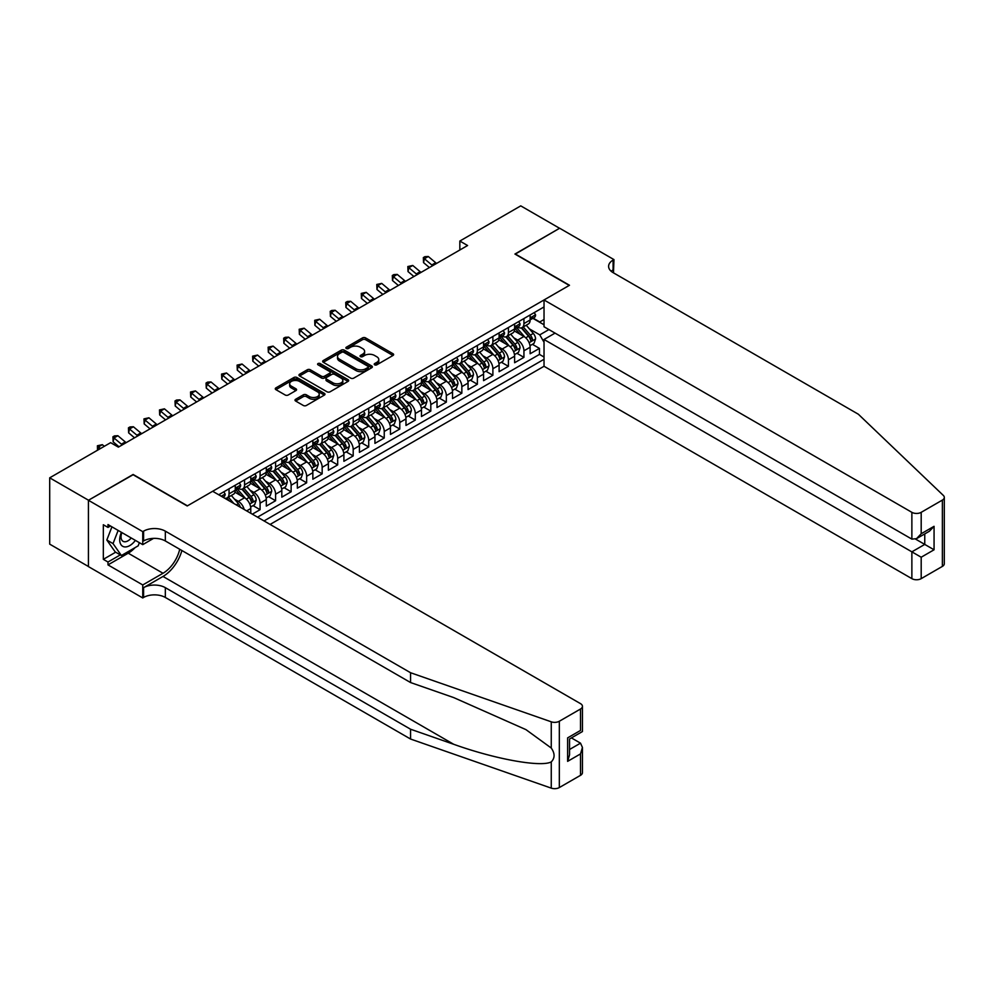 <?xml version="1.0" encoding="UTF-8"?>
<svg xmlns="http://www.w3.org/2000/svg" width="994" height="994" viewBox="0 0 994 994"><rect width="100%" height="100%" fill="white"/><g stroke="black" fill="none" stroke-linecap="round" stroke-linejoin="round"><path stroke-width="1.49" d="M374.663 364.823A1.503 0.87 0 0 0 376.801 364.823L392.99 355.467A2.15 1.242 0 0 0 393.624 354.597A2.15 1.242 0 0 0 392.99 353.715L365.568 337.885A2.15 1.242 0 0 0 362.524 337.885L346.334 347.229A1.503 0.87 0 0 0 345.887 347.838A1.503 0.87 0 0 0 346.334 348.459A1.503 0.87 0 0 0 348.472 348.459L350.559 347.254A6.896 3.976 0 0 1 360.313 347.254L362.599 348.571A6.896 3.976 0 0 1 364.612 351.379A6.896 3.976 0 0 1 362.599 354.199L360.499 355.405A1.503 0.87 0 0 0 360.064 356.026A1.503 0.87 0 0 0 360.499 356.635A1.503 0.87 0 0 0 362.636 356.635L364.723 355.43A6.896 3.976 0 0 1 374.477 355.43L376.763 356.747A6.896 3.976 0 0 1 378.789 359.567A6.896 3.976 0 0 1 376.763 362.375L374.663 363.58A1.503 0.87 0 0 0 374.229 364.202A1.503 0.87 0 0 0 374.663 364.823L374.663 363.58M295.64 399.277A2.15 1.242 0 0 0 295.007 400.16A2.15 1.242 0 0 0 295.64 401.029L303.332 405.477A2.15 1.242 0 0 0 306.376 405.477L324.355 395.103A2.15 1.242 0 0 0 324.988 394.22A2.15 1.242 0 0 0 324.355 393.338L296.933 377.509A2.15 1.242 0 0 0 293.889 377.509L275.91 387.884A2.15 1.242 0 0 0 275.276 388.766A2.15 1.242 0 0 0 275.91 389.648L285.203 395.003A2.15 1.242 0 0 0 288.248 395.003L295.939 390.567A2.15 1.242 0 0 0 296.572 389.685A2.15 1.242 0 0 0 295.939 388.803L291.341 386.144A5.765 3.33 0 0 1 289.652 383.796A5.765 3.33 0 0 1 293.205 380.714A5.765 3.33 0 0 1 299.492 381.447L317.533 391.86A5.765 3.33 0 0 1 319.223 394.22A5.765 3.33 0 0 1 315.67 397.289A5.765 3.33 0 0 1 309.382 396.569L306.376 394.829A2.15 1.242 0 0 0 303.332 394.829L295.64 399.277L295.64 401.029M133.121 474.734L88.503 500.231L49.7 477.828L49.7 544.14L88.429 566.505M133.121 474.473L187.444 505.834L569.251 285.402L514.929 254.042L559.56 228.272L520.757 205.87L459.837 241.045L459.837 250.003M49.7 477.828L110.62 442.665L118.373 447.138L467.59 245.518L459.837 241.045M350.708 378.118A2.15 1.242 0 0 0 353.765 378.118L371.731 367.743A2.15 1.242 0 0 0 372.365 366.861A2.15 1.242 0 0 0 371.731 365.978L344.309 350.149A2.15 1.242 0 0 0 341.265 350.149L323.286 360.524A2.15 1.242 0 0 0 322.665 361.406A2.15 1.242 0 0 0 323.286 362.288L350.708 378.118M318.639 365.146A1.503 0.87 0 0 1 320.167 365.357L348.012 381.435L330.07 391.798A2.15 1.242 0 0 1 327.026 391.798L299.604 375.968L307.295 371.557L307.295 369.768L299.604 374.204A2.15 1.242 0 0 0 298.97 375.086A2.15 1.242 0 0 0 299.604 375.968L299.604 374.204M307.295 371.557A2.15 1.242 0 0 1 310.339 371.557L310.339 369.768A2.15 1.242 0 0 0 307.295 369.768M310.339 369.768L321.46 376.192A2.15 1.242 0 0 0 324.504 376.192L329.61 373.235A2.15 1.242 0 0 0 330.244 372.365A2.15 1.242 0 0 0 329.61 371.483L318.03 364.798A1.503 0.87 0 0 1 317.595 364.177A1.503 0.87 0 0 1 318.527 363.382A1.503 0.87 0 0 1 320.167 363.568L348.049 379.658A2.15 1.242 0 0 1 348.683 380.54A2.15 1.242 0 0 1 348.049 381.423L348.049 379.658M252.327 514.171L260.08 509.686L253.023 505.611M249.979 490.141L253.88 492.39A8.784 5.069 60 0 1 260.08 503.15L266.293 499.56L266.293 506.108L275.599 500.727L268.542 496.652M265.497 481.183L269.399 483.432A8.784 5.069 60 0 1 275.599 494.192L281.811 490.601L281.811 497.149L291.13 491.769L284.06 487.694M281.016 472.225L284.918 474.473A8.784 5.069 60 0 1 291.13 485.221L297.33 481.643L297.33 488.178L306.649 482.811L299.579 478.723M296.535 463.266L300.437 465.515A8.784 5.069 60 0 1 306.649 476.263L312.849 472.684L312.849 479.22L322.168 473.84L315.098 469.764M312.066 454.295L315.955 456.557A8.784 5.069 60 0 1 322.168 467.304L328.368 463.713L328.368 470.261L337.687 464.881L330.629 460.806M327.585 445.337L331.474 447.586A8.784 5.069 60 0 1 337.687 458.346L343.899 454.755L343.899 461.303L353.205 455.923L346.148 451.848M343.104 436.378L346.993 438.627A8.784 5.069 60 0 1 353.205 449.387L359.418 445.797L359.418 452.345L368.724 446.965L361.667 442.889M358.623 427.42L362.524 429.669A8.784 5.069 60 0 1 368.724 440.417L374.937 436.838L374.937 443.374L384.243 438.006L377.186 433.931M374.142 418.462L378.043 420.711A8.784 5.069 60 0 1 384.243 431.458L390.456 427.88L390.456 434.415L399.774 429.035L392.705 424.96M389.66 409.491L393.562 411.752A8.784 5.069 60 0 1 399.774 422.5L405.974 418.921L405.974 425.457L415.293 420.077L408.223 416.001M405.179 400.532L409.081 402.781A8.784 5.069 60 0 1 415.293 413.541L421.493 409.95L421.493 416.498L430.812 411.118L423.742 407.043M420.711 391.574L424.6 393.823A8.784 5.069 60 0 1 430.812 404.583L437.012 400.992L437.012 407.54L446.331 402.16L439.273 398.085M436.229 382.615L440.118 384.864A8.784 5.069 60 0 1 446.331 395.612L452.543 392.034L452.543 398.569L461.85 393.202L454.792 389.126M451.748 373.657L455.637 375.906A8.784 5.069 60 0 1 461.85 386.654L468.062 383.075L468.062 389.611L477.368 384.243L470.311 380.155M467.267 364.699L471.168 366.948A8.784 5.069 60 0 1 477.368 377.695L483.581 374.117L483.581 380.652L492.887 375.272L485.83 371.197M482.786 355.728L486.687 357.977A8.784 5.069 60 0 1 492.887 368.737L499.1 365.146L499.1 371.694L508.419 366.314L501.349 362.238M498.305 346.769L502.206 349.018A8.784 5.069 60 0 1 508.419 359.778L514.619 356.187L514.619 362.735L523.937 357.355L523.937 350.807A8.784 5.069 -120 0 0 517.725 340.06L513.823 337.811M516.868 353.28L523.937 357.355M250.774 513.277L250.774 508.518A8.784 5.069 -120 0 0 244.561 497.77L234.969 492.229M244.201 509.475A8.784 5.069 60 0 0 238.349 501.349L234.46 499.1M266.293 499.56A8.784 5.069 -120 0 0 260.08 488.812L250.488 483.27M281.811 490.601A8.784 5.069 -120 0 0 275.599 479.853L266.007 474.312M297.33 481.643A8.784 5.069 -120 0 0 291.13 470.883L281.526 465.341M312.849 472.684A8.784 5.069 -120 0 0 306.649 461.924L297.044 456.383M328.368 463.713A8.784 5.069 -120 0 0 322.168 452.966L312.563 447.424M343.899 454.755A8.784 5.069 -120 0 0 337.687 444.007L328.082 438.466M359.418 445.797A8.784 5.069 -120 0 0 353.205 435.049L343.613 429.507M374.937 436.838A8.784 5.069 -120 0 0 368.724 426.078L359.132 420.537M390.456 427.88A8.784 5.069 -120 0 0 384.243 417.12L374.651 411.578M405.974 418.921A8.784 5.069 -120 0 0 399.774 408.161L390.17 402.62M421.493 409.95A8.784 5.069 -120 0 0 415.293 399.203L405.689 393.661M437.012 400.992A8.784 5.069 -120 0 0 430.812 390.244L421.207 384.703M452.543 392.034A8.784 5.069 -120 0 0 446.331 381.286L436.726 375.744M468.062 383.075A8.784 5.069 -120 0 0 461.85 372.315L452.258 366.774M483.581 374.117A8.784 5.069 -120 0 0 477.368 363.357L467.776 357.815M499.1 365.146A8.784 5.069 -120 0 0 492.887 354.398L483.295 348.857M514.619 356.187A8.784 5.069 -120 0 0 508.419 345.44L498.814 339.898M270.095 524.434L544.029 366.277L911.871 578.645L911.871 551.844L924.755 544.414L924.755 533.915M264.044 520.931L544.029 359.281M544.029 306.947L218.717 494.763M238.274 488.402L238.349 488.452A8.784 5.069 60 0 0 242.747 488.886L248.947 485.296A8.784 5.069 -120 0 0 250.774 481.282L250.774 476.263M253.793 479.443L253.88 479.493A8.784 5.069 60 0 0 258.266 479.928L264.479 476.337A8.784 5.069 -120 0 0 266.293 472.324L266.293 467.304M269.312 470.485L269.399 470.535A8.784 5.069 60 0 0 273.785 470.97L279.997 467.379A8.784 5.069 -120 0 0 281.811 463.366L281.811 458.346M284.831 461.527L284.918 461.564A8.784 5.069 60 0 0 289.304 461.999L295.516 458.42A8.784 5.069 -120 0 0 297.33 454.395L297.33 449.387M300.35 452.556L300.437 452.605A8.784 5.069 60 0 0 304.823 453.04L311.035 449.462A8.784 5.069 -120 0 0 312.849 445.436L312.849 440.417M315.881 443.597L315.955 443.647A8.784 5.069 60 0 0 320.341 444.082L326.554 440.504A8.784 5.069 -120 0 0 328.368 436.478L328.368 431.458M331.4 434.639L331.474 434.689A8.784 5.069 60 0 0 335.873 435.123L342.073 431.533A8.784 5.069 -120 0 0 343.899 427.519L343.899 422.5M346.918 425.68L346.993 425.73A8.784 5.069 60 0 0 351.391 426.165L357.591 422.574A8.784 5.069 -120 0 0 359.418 418.561L359.418 413.541M362.437 416.722L362.524 416.759A8.784 5.069 60 0 0 366.91 417.194L373.123 413.616A8.784 5.069 -120 0 0 374.937 409.59L374.937 404.583M377.956 407.751L378.043 407.801A8.784 5.069 60 0 0 382.429 408.236L388.642 404.657A8.784 5.069 -120 0 0 390.456 400.632L390.456 395.612M393.475 398.793L393.562 398.842A8.784 5.069 60 0 0 397.948 399.277L404.16 395.699A8.784 5.069 -120 0 0 405.974 391.673L405.974 386.654M408.994 389.834L409.081 389.884A8.784 5.069 60 0 0 413.467 390.319L419.679 386.728A8.784 5.069 -120 0 0 421.493 382.715L421.493 377.695M424.525 380.876L424.6 380.926A8.784 5.069 60 0 0 428.986 381.361L435.198 377.77A8.784 5.069 -120 0 0 437.012 373.756L437.012 368.737M440.044 371.918L440.118 371.955A8.784 5.069 60 0 0 444.517 372.39L450.717 368.811A8.784 5.069 -120 0 0 452.543 364.798L452.543 359.778M455.563 362.959L455.637 362.996A8.784 5.069 60 0 0 460.036 363.431L466.236 359.853A8.784 5.069 -120 0 0 468.062 355.827L468.062 350.807M471.081 353.988L471.168 354.038A8.784 5.069 60 0 0 475.554 354.473L481.767 350.894A8.784 5.069 -120 0 0 483.581 346.869L483.581 341.849M486.6 345.03L486.687 345.08A8.784 5.069 60 0 0 491.073 345.514L497.286 341.924A8.784 5.069 -120 0 0 499.1 337.91L499.1 332.891M502.119 336.071L502.206 336.121A8.784 5.069 60 0 0 506.592 336.556L512.805 332.965A8.784 5.069 -120 0 0 514.619 328.952L514.619 323.932M257.521 517.166L539.456 354.398L539.456 348.397L530.137 353.765L530.137 347.229A8.784 5.069 -120 0 0 523.937 336.481L514.333 330.94M517.65 327.113L517.725 327.163A8.784 5.069 -120 0 0 522.111 327.598A8.784 5.069 -120 0 0 523.937 323.572L523.937 318.552M522.111 327.598L528.323 324.007A8.784 5.069 -120 0 0 530.137 319.993L530.137 314.974M219.724 495.347L219.724 494.18M229.042 488.812L229.042 493.832A8.784 5.069 60 0 1 227.228 497.845A8.784 5.069 60 0 1 224.52 498.118M227.228 497.845L233.428 494.267A8.784 5.069 -120 0 0 235.255 490.241L235.255 485.221M244.561 479.853L244.561 484.861A8.784 5.069 60 0 1 242.747 488.886M260.08 470.883L260.08 475.902A8.784 5.069 60 0 1 258.266 479.928M275.599 461.924L275.599 466.944A8.784 5.069 60 0 1 273.785 470.97M291.13 452.966L291.13 457.986A8.784 5.069 60 0 1 289.304 461.999M306.649 444.007L306.649 449.027A8.784 5.069 60 0 1 304.823 453.04M322.168 435.049L322.168 440.069A8.784 5.069 60 0 1 320.341 444.082M337.687 426.078L337.687 431.098A8.784 5.069 60 0 1 335.873 435.123M353.205 417.12L353.205 422.139A8.784 5.069 60 0 1 351.391 426.165M368.724 408.161L368.724 413.181A8.784 5.069 60 0 1 366.91 417.194M384.243 399.203L384.243 404.223A8.784 5.069 60 0 1 382.429 408.236M399.774 390.244L399.774 395.264A8.784 5.069 60 0 1 397.948 399.277M415.293 381.274L415.293 386.293A8.784 5.069 60 0 1 413.467 390.319M430.812 372.315L430.812 377.335A8.784 5.069 60 0 1 428.986 381.361M446.331 363.357L446.331 368.376A8.784 5.069 60 0 1 444.517 372.39M461.85 354.398L461.85 359.418A8.784 5.069 60 0 1 460.036 363.431M477.368 345.44L477.368 350.46A8.784 5.069 60 0 1 475.554 354.473M492.887 336.481L492.887 341.489A8.784 5.069 60 0 1 491.073 345.514M508.419 327.511L508.419 332.53A8.784 5.069 60 0 1 506.592 336.556M508.419 359.778L508.419 366.314M492.887 368.737L492.887 375.272M477.368 377.695L477.368 384.243M461.85 386.654L461.85 393.202M446.331 395.612L446.331 402.16M430.812 404.583L430.812 411.118M415.293 413.541L415.293 420.077M399.774 422.5L399.774 429.035M384.243 431.458L384.243 438.006M368.724 440.417L368.724 446.965M353.205 449.387L353.205 455.923M337.687 458.346L337.687 464.881M322.168 467.304L322.168 473.84M306.649 476.263L306.649 482.811M291.13 485.221L291.13 491.769M275.599 494.192L275.599 500.727M260.08 503.15L260.08 509.686M544.029 342.259L539.767 334.866L529.355 328.852M539.767 334.866L548.924 329.573M532.859 318.328L544.029 324.777M533.169 318.155L539.767 321.957L544.029 319.496M532.399 344.322L539.456 348.397M539.456 354.398L544.029 357.045M375.272 365.034L376.763 364.164A6.896 3.976 0 0 0 378.789 361.356L378.789 359.567M364.612 351.379L364.612 353.181A6.896 3.976 0 0 1 362.599 355.989L361.108 356.846M392.965 355.492L365.568 339.675A2.15 1.242 0 0 0 362.524 339.675L346.931 348.67M371.706 367.755L344.309 351.938A2.15 1.242 0 0 0 341.265 351.938L323.323 362.301L323.286 360.524M367.929 367.482A1.503 0.87 0 0 0 368.364 366.861A1.503 0.87 0 0 0 367.929 366.252L343.862 352.348A1.503 0.87 0 0 0 341.725 352.348L339.513 353.628A6.896 3.976 0 0 0 337.5 356.436A6.896 3.976 0 0 0 339.513 359.256L355.964 368.749A6.896 3.976 0 0 0 365.717 368.749L367.929 367.482L367.929 369.271A1.503 0.87 0 0 0 368.364 368.65L368.364 366.861M337.5 356.436L337.5 358.238A6.896 3.976 0 0 0 339.513 361.046L339.513 359.256M367.929 369.271L365.717 370.551A6.896 3.976 0 0 1 355.964 370.551L339.513 361.046M310.339 371.557L321.46 377.981A2.15 1.242 0 0 0 324.504 377.981L329.61 375.036A2.15 1.242 0 0 0 330.244 374.154L330.244 372.365M333.002 382.852A5.765 3.33 0 0 0 339.277 383.572A5.765 3.33 0 0 0 342.843 380.491A5.765 3.33 0 0 0 341.153 378.142L334.792 374.477A2.15 1.242 0 0 0 331.748 374.477L326.641 377.422A2.15 1.242 0 0 0 326.007 378.292A2.15 1.242 0 0 0 326.641 379.174L333.002 382.852L333.002 384.641A5.765 3.33 0 0 0 339.277 385.361A5.765 3.33 0 0 0 342.843 382.292L342.843 380.491M326.007 378.292L326.007 380.093A2.15 1.242 0 0 0 326.641 380.963L326.641 379.174M333.002 384.641L326.641 380.963M319.223 394.22L319.223 396.01A5.765 3.33 0 0 1 315.67 399.079A5.765 3.33 0 0 1 309.382 398.358L306.376 396.631A2.15 1.242 0 0 0 303.332 396.631L295.665 401.054M289.652 383.796L289.652 385.585A5.765 3.33 0 0 0 291.341 387.933L291.341 386.144M295.914 390.58L291.341 387.933M324.355 393.338L324.355 395.103L296.933 379.298A2.15 1.242 0 0 0 293.889 379.298L275.934 389.66M530.013 345.688L534.026 343.377L535.58 338.892A5.815 3.355 -120 0 0 533.306 333.437L526.224 325.224M524.795 337.041L516.694 327.66M520.185 334.307L515.476 328.865A13.941 8.051 -120 0 0 515.054 328.38M521.328 327.908L528.497 336.208A5.815 3.355 60 0 1 530.572 340.221C531.442 341.389 532.063 341.029 532.436 339.14A5.815 3.355 -120 0 0 530.361 335.14L523.266 326.927M521.751 327.772L529.454 336.693A2.957 1.715 60 0 1 530.2 337.848L532.436 339.14M530.572 340.221L530.995 340.905M534.25 312.601L535.58 314.874A5.815 3.355 60 0 1 534.374 317.459L531.417 319.161A5.815 3.355 -120 0 0 532.436 317.819L532.312 317.297M530.336 319.434L530.361 319.434A5.815 3.355 -120 0 0 531.417 319.161M531.678 317.384L532.436 317.819L530.572 318.888A5.815 3.355 60 0 1 530.137 319.72M432.713 265.659A10.971 6.337 60 0 1 431.806 264.963L424.401 258.738L423.543 262.615L429.433 267.56M436.59 263.422A10.971 6.337 60 0 1 435.683 262.714L428.29 256.502L424.401 258.738L423.345 257.583L424.898 256.676L428.29 256.502M423.543 262.615L423.345 257.583M121.392 532.312A14.264 8.238 120 0 0 124.747 546.924A14.264 8.238 120 0 0 135.383 540.388M121.877 532.585A9.766 5.641 120 0 0 123.07 541.32A9.766 5.641 120 0 0 124.498 541.767A9.766 5.641 120 0 0 131.233 537.99M139.384 542.699L138.166 545.843L121.405 555.522L115.205 551.931L106.818 540.015L111.937 526.845M121.405 555.522L113.03 543.606L118.137 530.423M106.818 540.015L113.03 543.606M555.05 333.114L544.029 339.476L921.189 557.224L921.189 578.645L942.374 566.406L942.374 500.094A6.585 3.802 0 0 0 944.3 497.41A6.585 3.802 0 0 0 943.356 495.447L858.331 414.212L613.099 272.629A15.37 8.871 180 0 1 608.601 266.355A15.37 8.871 180 0 1 613.099 260.08L613.957 259.596L559.634 228.235L515.165 254.166M544.029 339.476L544.029 366.277M515.165 253.905L569.487 285.266L544.029 299.964L911.871 512.332A6.585 3.802 0 0 0 921.189 512.332L942.374 500.094M613.957 259.596L613.484 272.853M544.029 299.964L544.029 326.753L911.871 539.121L911.871 512.332M944.3 497.41L944.3 563.722A6.585 3.802 180 0 1 942.374 566.406M921.189 578.645A6.585 3.802 180 0 1 911.871 578.645M611.161 271.263A15.37 8.871 180 0 1 613.099 269.896L613.099 260.08M915.598 539.121L934.062 549.781L921.189 557.224M921.189 512.332L921.189 533.753L916.53 538.661L911.871 539.121M921.189 533.753L934.062 526.311L929.415 531.231L916.53 538.661M580.508 775.332L580.508 753.912L582.434 747.426L582.434 772.636A6.585 3.802 180 0 1 580.508 775.332L559.324 787.559A6.585 3.802 180 0 1 551.26 788.13L410.559 739.039L410.559 729.223L165.327 587.653A15.37 8.871 -0 0 0 143.596 587.653L163.004 576.445A28.59 16.5 120 0 0 181.89 550.527M410.559 729.223L453.699 744.282C494.937 759.143 541.009 767.467 551.26 761.901C555 758.074 555 753.452 551.26 748.035L525.95 729.633L453.699 697.589L410.559 682.543L165.327 540.96A15.37 8.871 -0 0 0 143.596 540.96L143.596 531.144L142.751 531.641L88.429 500.28L132.885 474.61L187.207 505.971L212.666 491.272L580.508 703.64A6.585 3.802 -0 0 1 582.434 706.336A6.585 3.802 -0 0 1 580.508 709.02L559.324 721.246L559.324 787.559M410.559 739.039L165.327 597.456A15.37 8.871 -0 0 0 143.596 597.456L142.751 597.953L88.429 566.592L88.429 500.28M410.559 682.543L410.559 672.727L165.327 531.144A15.37 8.871 -0 0 0 143.596 531.144M551.26 748.035L551.26 721.818L410.559 672.727M135.072 547.632A24.688 14.251 -60 0 1 128.238 553.198L107.986 564.89L107.986 562.02L120.324 554.888M110.458 526L107.986 527.429L103.326 524.745L103.326 559.336L107.986 562.02M107.986 527.429L107.986 524.559L142.751 544.637L142.751 531.641M142.751 597.953L142.751 584.957L163.004 573.265A24.688 14.251 120 0 0 179.715 549.272M107.986 564.89L142.751 584.957M571.413 737.908L580.508 743.164L582.434 747.426M153.585 538.375L142.751 544.637M551.26 721.818A6.585 3.802 -0 0 0 559.324 721.246M103.326 559.336L115.664 552.204M580.508 753.912L567.624 761.354L569.55 754.856L569.55 738.989L582.434 731.547L582.434 706.336M567.624 761.354L567.624 737.871C570.134 739.325 570.134 739.325 567.624 737.871L580.508 730.441C583.018 731.882 583.018 731.882 580.508 730.441L580.508 709.02M514.494 354.647L518.508 352.336L520.048 347.85A5.815 3.355 -120 0 0 517.787 342.396L510.692 334.183M509.276 345.999L501.175 336.618M504.666 343.278L499.957 337.823A13.941 8.051 -120 0 0 499.522 337.339M505.809 336.867L512.979 345.166A5.815 3.355 60 0 1 515.054 349.18C515.923 350.348 516.545 349.987 516.917 348.099A5.815 3.355 -120 0 0 514.842 344.098L507.748 335.885M506.232 336.73L513.935 345.651A2.957 1.715 60 0 1 514.681 346.819L516.917 348.099M515.054 349.18L515.476 349.863M498.976 363.618L502.976 361.294L504.53 356.821A5.815 3.355 -120 0 0 502.268 351.354L495.174 343.141M493.757 354.97L485.656 345.577M489.147 352.236L484.438 346.782A13.941 8.051 -120 0 0 484.003 346.297M490.278 345.825L497.46 354.137A5.815 3.355 60 0 1 499.535 358.138C500.404 359.306 501.026 358.946 501.398 357.07A5.815 3.355 -120 0 0 499.323 353.056L492.229 344.843M490.701 345.688L498.416 354.622A2.957 1.715 60 0 1 499.162 355.777L501.398 357.07M499.535 358.138L499.957 358.834M483.444 372.576L487.458 370.253L489.011 365.78A5.815 3.355 -120 0 0 486.749 360.313L479.655 352.1M478.238 363.928L470.125 354.547M473.616 361.195L468.919 355.753A13.941 8.051 -120 0 0 468.485 355.268M474.759 354.783L481.941 363.096A5.815 3.355 60 0 1 484.003 367.097C484.886 368.265 485.507 367.917 485.867 366.028A5.815 3.355 -120 0 0 483.792 362.015L476.71 353.814M475.182 354.659L482.898 363.58A2.957 1.715 60 0 1 483.643 364.736L485.867 366.028M484.003 367.097L484.438 367.792M467.925 381.534L471.939 379.223L473.492 374.738A5.815 3.355 -120 0 0 471.231 369.271L464.136 361.071M462.719 372.887L454.606 363.506M458.097 370.153L453.401 364.711A13.941 8.051 -120 0 0 452.966 364.226M459.24 363.754L466.41 372.054A5.815 3.355 60 0 1 468.485 376.067C469.367 377.235 469.988 376.875 470.348 374.986A5.815 3.355 -120 0 0 468.273 370.986L461.191 362.773M459.663 363.618L467.366 372.539A2.957 1.715 60 0 1 468.112 373.694L470.348 374.986M468.485 376.067L468.907 376.751M518.731 321.559L520.048 323.845A5.815 3.355 60 0 1 518.843 326.417L515.898 328.119A5.815 3.355 -120 0 0 516.917 326.777L516.793 326.256M514.817 328.393L514.842 328.393A5.815 3.355 -120 0 0 515.898 328.119M516.159 326.343L516.917 326.777L515.054 327.858A5.815 3.355 60 0 1 514.619 328.679M417.194 274.617A10.971 6.337 60 0 1 416.287 273.922L408.882 267.697L408.025 271.573L413.902 276.518M421.071 272.381A10.971 6.337 60 0 1 420.164 271.685L412.758 265.46L408.882 267.697L407.826 266.541L412.758 265.46M408.025 271.573L407.826 266.541M503.212 330.517L504.53 332.804A5.815 3.355 60 0 1 503.324 335.376L500.38 337.078A5.815 3.355 -120 0 0 501.398 335.736L501.274 335.226M499.299 337.351L499.323 337.351A5.815 3.355 -120 0 0 500.38 337.078M500.641 335.301L501.398 335.736L499.535 336.817A5.815 3.355 60 0 1 499.1 337.637M401.675 283.588A10.971 6.337 60 0 1 400.756 282.88L393.363 276.667L392.506 280.532L398.383 285.477M405.552 281.339A10.971 6.337 60 0 1 404.645 280.643L397.24 274.419L393.363 276.667L392.307 275.5L393.848 274.605L397.24 274.419M392.506 280.532L392.307 275.5M487.694 339.476L489.011 341.762A5.815 3.355 60 0 1 487.805 344.334L484.861 346.036A5.815 3.355 -120 0 0 485.867 344.694L485.755 344.185M483.78 346.31L483.792 346.31A5.815 3.355 -120 0 0 484.861 346.036M485.122 344.259L485.867 344.694L484.003 345.775A5.815 3.355 60 0 1 483.581 346.608M386.157 292.547A10.971 6.337 60 0 1 385.237 291.838L377.844 285.626L376.974 289.49L382.864 294.435M390.033 290.298A10.971 6.337 60 0 1 389.126 289.602L381.721 283.389L377.844 285.626L376.776 284.458L381.721 283.389M376.974 289.49L376.776 284.458M472.175 348.434L473.492 350.72A5.815 3.355 60 0 1 472.287 353.292L469.342 354.995A5.815 3.355 -120 0 0 470.348 353.665L470.224 353.143M468.249 355.268L468.273 355.268A5.815 3.355 -120 0 0 469.342 354.995M469.603 353.23L470.348 353.665L468.485 354.734A5.815 3.355 60 0 1 468.062 355.566M370.638 301.505A10.971 6.337 60 0 1 369.718 300.797L362.325 294.584L361.456 298.461L367.345 303.406M374.514 299.269A10.971 6.337 60 0 1 373.595 298.56L366.202 292.348L362.325 294.584L361.257 293.416L366.202 292.348M361.456 298.461L361.257 293.416M452.407 390.493L456.42 388.182L457.973 383.696A5.815 3.355 -120 0 0 455.699 378.242L448.617 370.029M447.188 381.845L439.087 372.464M442.578 379.112L437.882 373.669A13.941 8.051 -120 0 0 437.447 373.185M443.722 372.713L450.891 381.013A5.815 3.355 60 0 1 452.966 385.026C453.848 386.194 454.457 385.834 454.83 383.945A5.815 3.355 -120 0 0 452.755 379.944L445.66 371.731M444.144 372.576L451.848 381.497A2.957 1.715 60 0 1 452.593 382.653L454.83 383.945M452.966 385.026L453.388 385.709M456.656 357.405L457.973 359.679A5.815 3.355 60 0 1 456.768 362.263L453.823 363.966A5.815 3.355 -120 0 0 454.83 362.624L454.705 362.102M452.73 364.226L452.755 364.226A5.815 3.355 -120 0 0 453.823 363.966M454.084 362.189L454.83 362.624L452.966 363.692A5.815 3.355 60 0 1 452.543 364.525M355.106 310.463A10.971 6.337 60 0 1 354.199 309.768L346.807 303.543L345.937 307.419L351.826 312.364M358.996 308.227A10.971 6.337 60 0 1 358.076 307.519L350.683 301.306L346.807 303.543L345.738 302.387L347.291 301.48L350.683 301.306M345.937 307.419L345.738 302.387M436.888 399.451L440.901 397.14L442.454 392.655A5.815 3.355 -120 0 0 440.18 387.2L433.098 378.987M431.669 390.804L423.568 381.423M427.06 388.07L422.351 382.628A13.941 8.051 -120 0 0 421.928 382.143M428.203 381.671L435.372 389.971A5.815 3.355 60 0 1 437.447 393.984C438.317 395.152 438.938 394.792 439.311 392.903A5.815 3.355 -120 0 0 437.236 388.902L430.141 380.69M428.625 381.534L436.329 390.456A2.957 1.715 60 0 1 437.074 391.624L439.311 392.903M437.447 393.984L437.869 394.668M441.137 366.364L442.454 368.65A5.815 3.355 60 0 1 441.249 371.222L438.292 372.924A5.815 3.355 -120 0 0 439.311 371.582L439.186 371.06M437.211 373.197L437.236 373.197A5.815 3.355 -120 0 0 438.292 372.924M438.553 371.147L439.311 371.582L437.447 372.651A5.815 3.355 60 0 1 437.012 373.483M339.588 319.422A10.971 6.337 60 0 1 338.681 318.726L331.275 312.501L330.418 316.378L336.307 321.323M343.477 317.185A10.971 6.337 60 0 1 342.557 316.49L335.164 310.265L331.275 312.501L330.219 311.346L331.772 310.451L335.164 310.265M330.418 316.378L330.219 311.346M421.369 408.422L425.382 406.099L426.923 401.626A5.815 3.355 -120 0 0 424.662 396.159L417.567 387.946M416.151 399.774L408.049 390.381M411.541 397.041L406.832 391.586A13.941 8.051 -120 0 0 406.409 391.102M412.684 390.63L419.853 398.942A5.815 3.355 60 0 1 421.928 402.943C422.798 404.111 423.419 403.75 423.792 401.874A5.815 3.355 -120 0 0 421.717 397.861L414.622 389.648M413.106 390.493L420.81 399.426A2.957 1.715 60 0 1 421.555 400.582L423.792 401.874M421.928 402.943L422.351 403.639M425.606 375.322L426.923 377.608A5.815 3.355 60 0 1 425.73 380.18L422.773 381.882A5.815 3.355 -120 0 0 423.792 380.54L423.668 380.031M421.692 382.156L421.717 382.156A5.815 3.355 -120 0 0 422.773 381.882M423.034 380.106L423.792 380.54L421.928 381.621A5.815 3.355 60 0 1 421.493 382.442M324.069 328.393A10.971 6.337 60 0 1 323.162 327.685L315.757 321.472L314.899 325.336L320.789 330.281M327.945 326.144A10.971 6.337 60 0 1 327.038 325.448L319.646 319.223L315.757 321.472L314.7 320.304L319.646 319.223M314.899 325.336L314.7 320.304M405.85 417.381L409.851 415.057L411.404 410.584A5.815 3.355 -120 0 0 409.143 405.117L402.048 396.904M400.632 408.733L392.531 399.352M396.022 405.999L391.313 400.557A13.941 8.051 -120 0 0 390.878 400.06M397.165 399.588L404.334 407.9A5.815 3.355 60 0 1 406.409 411.901C407.279 413.069 407.9 412.721 408.273 410.833A5.815 3.355 -120 0 0 406.198 406.819L399.103 398.606M397.575 399.464L405.291 408.385A2.957 1.715 60 0 1 406.037 409.54L408.273 410.833M406.409 411.901L406.832 412.597M410.087 384.28L411.404 386.567A5.815 3.355 60 0 1 410.199 389.139L407.254 390.841A5.815 3.355 -120 0 0 408.273 389.499L408.149 388.989M406.173 391.114L406.198 391.114A5.815 3.355 -120 0 0 407.254 390.841M407.515 389.064L408.273 389.499L406.409 390.58A5.815 3.355 60 0 1 405.974 391.4M308.55 337.351A10.971 6.337 60 0 1 307.631 336.643L300.238 330.43L299.38 334.295L305.257 339.24M312.427 335.102A10.971 6.337 60 0 1 311.52 334.406L304.114 328.194L300.238 330.43L299.182 329.262L304.114 328.194M299.38 334.295L299.182 329.262M390.331 426.339L394.332 424.028L395.885 419.543A5.815 3.355 -120 0 0 393.624 414.076L386.529 405.875M385.113 417.691L377.012 408.31M380.503 414.958L375.794 409.516A13.941 8.051 -120 0 0 375.359 409.031M381.634 408.559L388.816 416.859A5.815 3.355 60 0 1 390.891 420.86C391.76 422.04 392.382 421.68 392.742 419.791A5.815 3.355 -120 0 0 390.679 415.778L383.585 407.577M382.056 408.422L389.772 417.343A2.957 1.715 60 0 1 390.518 418.499L392.742 419.791M390.891 420.86L391.313 421.555M394.568 393.239L395.885 395.525A5.815 3.355 60 0 1 394.68 398.097L391.735 399.799A5.815 3.355 -120 0 0 392.742 398.457L392.63 397.948M390.654 400.073L390.679 400.073A5.815 3.355 -120 0 0 391.735 399.799M391.996 398.035L392.742 398.457L390.891 399.538A5.815 3.355 60 0 1 390.456 400.371M293.031 346.31A10.971 6.337 60 0 1 292.112 345.601L284.719 339.389L283.862 343.265L289.739 348.211M296.908 344.073A10.971 6.337 60 0 1 296.001 343.365L288.595 337.152L284.719 339.389L283.663 338.221L285.203 337.326L288.595 337.152M283.862 343.265L283.663 338.221M374.8 435.297L378.813 432.986L380.367 428.501A5.815 3.355 -120 0 0 378.105 423.046L371.011 414.833M369.594 426.65L361.481 417.269M364.972 423.916L360.275 418.474A13.941 8.051 -120 0 0 359.84 417.989M366.115 417.517L373.297 425.817A5.815 3.355 60 0 1 375.359 429.83C376.241 430.998 376.863 430.638 377.223 428.749A5.815 3.355 -120 0 0 375.148 424.749L368.066 416.536M366.537 417.381L374.241 426.302A2.957 1.715 60 0 1 374.999 427.457L377.223 428.749M375.359 429.83L375.782 430.514M379.049 402.197L380.367 404.483A5.815 3.355 60 0 1 379.161 407.055L376.217 408.77A5.815 3.355 -120 0 0 377.223 407.428L377.099 406.906M375.136 409.031L375.148 409.031A5.815 3.355 -120 0 0 376.217 408.77M376.477 406.993L377.223 407.428L375.359 408.497A5.815 3.355 60 0 1 374.937 409.329M277.512 355.268A10.971 6.337 60 0 1 276.593 354.572L269.2 348.347L268.33 352.224L274.22 357.169M281.389 353.032A10.971 6.337 60 0 1 280.47 352.323L273.077 346.111L269.2 348.347L268.132 347.179L273.077 346.111M268.33 352.224L268.132 347.179M359.281 444.256L363.295 441.945L364.848 437.459A5.815 3.355 -120 0 0 362.586 432.005L355.492 423.792M354.075 435.608L345.962 426.227M349.453 432.875L344.756 427.432A13.941 8.051 -120 0 0 344.322 426.948M350.596 426.476L357.765 434.776A5.815 3.355 60 0 1 359.84 438.789C360.723 439.957 361.344 439.596 361.704 437.708A5.815 3.355 -120 0 0 359.629 433.707L352.547 425.494M351.019 426.339L358.722 435.26A2.957 1.715 60 0 1 359.468 436.428L361.704 437.708M359.84 438.789L360.263 439.472M363.531 411.168L364.848 413.454A5.815 3.355 60 0 1 363.642 416.026L360.698 417.728A5.815 3.355 -120 0 0 361.704 416.387L361.58 415.865M359.604 418.002L359.629 418.002A5.815 3.355 -120 0 0 360.698 417.728M360.959 415.952L361.704 416.387L359.84 417.455A5.815 3.355 60 0 1 359.418 418.288M261.994 364.226A10.971 6.337 60 0 1 261.074 363.531L253.681 357.306L252.811 361.182L258.701 366.127M265.87 361.99A10.971 6.337 60 0 1 264.951 361.282L257.558 355.069L253.681 357.306L252.613 356.15L257.558 355.069M252.811 361.182L252.613 356.15M343.762 453.227L347.776 450.903L349.329 446.43A5.815 3.355 -120 0 0 347.055 440.963L339.973 432.75M338.544 444.579L330.443 435.186M333.934 441.845L329.238 436.391A13.941 8.051 -120 0 0 328.803 435.906M335.077 435.434L342.247 443.746A5.815 3.355 60 0 1 344.322 447.747C345.191 448.915 345.813 448.555 346.185 446.679A5.815 3.355 -120 0 0 344.11 442.665L337.016 434.453M335.5 435.297L343.203 444.219A2.957 1.715 60 0 1 343.949 445.387L346.185 446.679M344.322 447.747L344.744 448.443M348.012 420.127L349.329 422.413A5.815 3.355 60 0 1 348.124 424.985L345.179 426.687A5.815 3.355 -120 0 0 346.185 425.345L346.061 424.836M344.086 426.96L344.11 426.96A5.815 3.355 -120 0 0 345.179 426.687M345.44 424.91L346.185 425.345L344.322 426.426A5.815 3.355 60 0 1 343.899 427.246M246.462 373.185A10.971 6.337 60 0 1 245.555 372.489L238.162 366.277L237.293 370.141L243.182 375.086M250.351 370.948A10.971 6.337 60 0 1 249.432 370.253L242.039 364.028L238.162 366.277L237.094 365.109L242.039 364.028M237.293 370.141L237.094 365.109M328.244 462.185L332.257 459.862L333.81 455.389A5.815 3.355 -120 0 0 331.536 449.922L324.454 441.709M323.025 453.537L314.924 444.144M318.415 450.804L313.706 445.349A13.941 8.051 -120 0 0 313.284 444.865M319.559 444.393L326.728 452.705A5.815 3.355 60 0 1 328.803 456.706C329.673 457.874 330.294 457.526 330.667 455.637A5.815 3.355 -120 0 0 328.592 451.624L321.497 443.411M319.981 444.256L327.685 453.189A2.957 1.715 60 0 1 328.43 454.345L330.667 455.637M328.803 456.706L329.225 457.402M332.481 429.085L333.81 431.371A5.815 3.355 60 0 1 332.605 433.943L329.648 435.645A5.815 3.355 -120 0 0 330.667 434.303L330.542 433.794M328.567 435.919L328.592 435.919A5.815 3.355 -120 0 0 329.648 435.645M329.909 433.869L330.667 434.303L328.803 435.384A5.815 3.355 60 0 1 328.368 436.204M230.943 382.156A10.971 6.337 60 0 1 230.036 381.447L222.631 375.235L221.774 379.099L227.663 384.044M234.82 379.907A10.971 6.337 60 0 1 233.913 379.211L226.52 372.986L222.631 375.235L221.575 374.067L226.52 372.986M221.774 379.099L221.575 374.067M312.725 471.144L316.738 468.833L318.279 464.347A5.815 3.355 -120 0 0 316.017 458.88L308.923 450.68M307.506 462.496L299.405 453.115M302.897 459.762L298.188 454.32A13.941 8.051 -120 0 0 297.765 453.836M304.04 453.363L311.209 461.663A5.815 3.355 60 0 1 313.284 465.664C314.154 466.845 314.775 466.484 315.148 464.596A5.815 3.355 -120 0 0 313.073 460.582L305.978 452.382M304.462 453.227L312.166 462.148A2.957 1.715 60 0 1 312.911 463.303L315.148 464.596M313.284 465.664L313.706 466.36M316.962 438.043L318.279 440.33A5.815 3.355 60 0 1 317.086 442.902L314.129 444.604A5.815 3.355 -120 0 0 315.148 443.262L315.023 442.752M313.048 444.877L313.073 444.877A5.815 3.355 -120 0 0 314.129 444.604M314.39 442.839L315.148 443.262L313.284 444.343A5.815 3.355 60 0 1 312.849 445.175M215.425 391.114A10.971 6.337 60 0 1 214.518 390.406L207.112 384.193L206.255 388.058L212.132 393.015M219.301 388.878A10.971 6.337 60 0 1 218.394 388.169L211.001 381.957L207.112 384.193L206.056 383.025L207.609 382.131L211.001 381.957M206.255 388.058L206.056 383.025M297.206 480.102L301.207 477.791L302.76 473.306A5.815 3.355 -120 0 0 300.499 467.851L293.404 459.638M291.988 471.454L283.886 462.073M287.378 468.721L282.669 463.279A13.941 8.051 -120 0 0 282.234 462.794M288.508 462.322L295.69 470.622A5.815 3.355 60 0 1 297.765 474.635C298.635 475.803 299.256 475.443 299.629 473.554A5.815 3.355 -120 0 0 297.554 469.553L290.459 461.34M288.931 462.185L296.647 471.106A2.957 1.715 60 0 1 297.392 472.262L299.629 473.554M297.765 474.635L298.188 475.318M301.443 447.002L302.76 449.288A5.815 3.355 60 0 1 301.555 451.86L298.61 453.562A5.815 3.355 -120 0 0 299.629 452.233L299.505 451.711M297.529 453.836L297.554 453.836A5.815 3.355 -120 0 0 298.61 453.562M298.871 451.798L299.629 452.233L297.765 453.301A5.815 3.355 60 0 1 297.33 454.134M199.906 400.073A10.971 6.337 60 0 1 198.986 399.377L191.593 393.152L190.736 397.028L196.613 401.974M203.782 397.836A10.971 6.337 60 0 1 202.875 397.128L195.47 390.915L191.593 393.152L190.537 391.984L195.47 390.915M190.736 397.028L190.537 391.984M281.687 489.06L285.688 486.749L287.241 482.264A5.815 3.355 -120 0 0 284.98 476.809L277.885 468.596M276.469 480.413L268.355 471.032M271.859 477.679L267.15 472.237A13.941 8.051 -120 0 0 266.715 471.752M272.99 471.28L280.171 479.58A5.815 3.355 60 0 1 282.246 483.593C283.116 484.761 283.737 484.401 284.098 482.512A5.815 3.355 -120 0 0 282.035 478.512L274.94 470.299M273.412 471.144L281.128 480.065A2.957 1.715 60 0 1 281.874 481.22L284.098 482.512M282.246 483.593L282.669 484.277M285.924 455.973L287.241 458.246A5.815 3.355 60 0 1 286.036 460.831L283.091 462.533A5.815 3.355 -120 0 0 284.098 461.191L283.986 460.669M282.01 462.806L282.035 462.806A5.815 3.355 -120 0 0 283.091 462.533M283.352 460.756L284.098 461.191L282.246 462.26A5.815 3.355 60 0 1 281.811 463.092M184.387 409.031A10.971 6.337 60 0 1 183.468 408.335L176.075 402.11L175.217 405.987L181.094 410.932M188.264 406.794A10.971 6.337 60 0 1 187.357 406.086L179.951 399.874L176.075 402.11L175.006 400.955L176.559 400.048L179.951 399.874M175.217 405.987L175.006 400.955M266.156 498.019L270.169 495.708L271.722 491.222A5.815 3.355 -120 0 0 269.461 485.768L262.366 477.555M260.95 489.371L252.836 479.99M256.328 486.65L251.631 481.195A13.941 8.051 -120 0 0 251.196 480.711M257.471 480.239L264.64 488.551A5.815 3.355 60 0 1 266.715 492.552C267.597 493.72 268.218 493.359 268.579 491.471A5.815 3.355 -120 0 0 266.504 487.47L259.422 479.257M257.893 480.102L265.597 489.023A2.957 1.715 60 0 1 266.355 490.191L268.579 491.471M266.715 492.552L267.137 493.235M270.405 464.931L271.722 467.217A5.815 3.355 60 0 1 270.517 469.789L267.572 471.491A5.815 3.355 -120 0 0 268.579 470.15L268.455 469.628M266.479 471.765L266.504 471.765A5.815 3.355 -120 0 0 267.572 471.491M267.833 469.715L268.579 470.15L266.715 471.231A5.815 3.355 60 0 1 266.293 472.051M168.868 417.989A10.971 6.337 60 0 1 167.949 417.294L160.556 411.081L159.686 414.945L165.576 419.89M172.745 415.753A10.971 6.337 60 0 1 171.825 415.057L164.432 408.832L160.556 411.081L159.487 409.913L164.432 408.832M159.686 414.945L159.487 409.913M250.637 506.99L254.65 504.666L256.203 500.193A5.815 3.355 -120 0 0 253.942 494.726L246.847 486.513M245.419 498.342L237.317 488.949M240.809 495.608L236.112 490.154A13.941 8.051 -120 0 0 235.677 489.669M241.952 489.197L249.121 497.509A5.815 3.355 60 0 1 251.196 501.51C252.078 502.678 252.7 502.318 253.06 500.442A5.815 3.355 -120 0 0 250.985 496.428L243.89 488.216M242.374 489.06L250.078 497.994A2.957 1.715 60 0 1 250.823 499.15L253.06 500.442M251.196 501.51L251.619 502.206M254.886 473.889L256.203 476.176A5.815 3.355 60 0 1 254.998 478.748L252.054 480.45A5.815 3.355 -120 0 0 253.06 479.108L252.936 478.599M250.96 480.723L250.985 480.723A5.815 3.355 -120 0 0 252.054 480.45M252.314 478.673L253.06 479.108L251.196 480.189A5.815 3.355 60 0 1 250.774 481.009M153.337 426.96A10.971 6.337 60 0 1 152.43 426.252L145.037 420.04L144.167 423.904L150.057 428.849M157.226 424.711A10.971 6.337 60 0 1 156.306 424.016L148.914 417.791L145.037 420.04L143.968 418.872L148.914 417.791M144.167 423.904L143.968 418.872M240.374 507.275A5.815 3.355 -120 0 0 238.411 503.685L231.329 495.484M233.826 503.486L228.371 497.186M226.856 498.031L229.328 500.889M226.433 498.168L228.26 500.268M239.368 482.848L240.685 485.134A5.815 3.355 60 0 1 239.479 487.706L236.522 489.408A5.815 3.355 -120 0 0 237.541 488.066L237.417 487.557M235.441 489.682L235.466 489.682A5.815 3.355 -120 0 0 236.522 489.408M236.796 487.632L237.541 488.066L235.677 489.147A5.815 3.355 60 0 1 235.255 489.98M137.818 435.919A10.971 6.337 60 0 1 136.911 435.21L129.506 428.998L128.648 432.862L134.538 437.82M141.707 433.67A10.971 6.337 60 0 1 140.788 432.974L133.395 426.761L129.506 428.998L128.45 427.83L130.003 426.935L133.395 426.761M128.648 432.862L128.45 427.83M223.836 491.806L225.166 494.093A5.815 3.355 60 0 1 223.961 496.665L222.979 497.236M122.299 444.877A10.971 6.337 60 0 1 121.392 444.169L113.987 437.956L113.13 441.833L119.019 446.778M126.176 442.641A10.971 6.337 60 0 1 125.269 441.932L117.876 435.72L113.987 437.956L112.931 436.788L114.484 435.894L117.876 435.72M113.13 441.833L112.931 436.788M104.295 446.306L102.345 444.678L98.468 446.915L97.76 450.083M100.419 448.555L97.412 445.759L102.345 444.678M97.524 450.22L97.412 445.759M238.349 501.349L244.561 497.77M253.88 492.39L260.08 488.812M269.399 483.432L275.599 479.853M284.918 474.473L291.13 470.883M300.437 465.515L306.649 461.924M315.955 456.557L322.168 452.966M331.474 447.586L337.687 444.007M346.993 438.627L353.205 435.049M362.524 429.669L368.724 426.078M378.043 420.711L384.243 417.12M393.562 411.752L399.774 408.161M409.081 402.781L415.293 399.203M424.6 393.823L430.812 390.244M440.118 384.864L446.331 381.286M455.637 375.906L461.85 372.315M471.168 366.948L477.368 363.357M486.687 357.977L492.887 354.398M502.206 349.018L508.419 345.44M517.725 340.06L523.937 336.481M523.937 323.572L530.137 319.993M229.042 493.832L235.255 490.241M244.561 484.861L250.774 481.282M260.08 475.902L266.293 472.324M275.599 466.944L281.811 463.366M291.13 457.986L297.33 454.395M306.649 449.027L312.849 445.436M322.168 440.069L328.368 436.478M337.687 431.098L343.899 427.519M353.205 422.139L359.418 418.561M368.724 413.181L374.937 409.59M384.243 404.223L390.456 400.632M399.774 395.264L405.974 391.673M415.293 386.293L421.493 382.715M430.812 377.335L437.012 373.756M446.331 368.376L452.543 364.798M461.85 359.418L468.062 355.827M477.368 350.46L483.581 346.869M492.887 341.489L499.1 337.91M508.419 332.53L514.619 328.952M523.937 350.807L530.137 347.229M246.661 510.904L250.774 508.518M376.763 364.164L376.763 362.375M360.499 356.635L360.499 355.405M362.599 355.989L362.599 354.199M346.334 348.459L346.334 347.229M362.524 339.675L362.524 337.885M365.568 339.675L365.568 337.885M392.99 355.467L392.99 353.715M341.265 351.938L341.265 350.149M344.309 351.938L344.309 350.149M371.731 367.743L371.731 365.978M355.964 370.551L355.964 368.749M365.717 370.551L365.717 368.749M321.46 377.981L321.46 376.192M324.504 377.981L324.504 376.192M329.61 375.036L329.61 373.235M320.167 365.357L320.167 363.568M303.332 396.631L303.332 394.829M306.376 396.631L306.376 394.829M309.382 398.358L309.382 396.569M295.939 390.567L295.939 388.803M275.91 389.648L275.91 387.884M293.889 379.298L293.889 377.509M296.933 379.298L296.933 377.509M529.119 342.706L535.53 339.004M530.361 335.14L533.306 333.437M525.727 337.811L528.497 336.208M535.53 314.812L530.137 317.931M431.806 264.963L435.683 262.714M934.062 526.311L934.062 549.781M453.699 744.282L163.004 576.445M165.327 540.96L165.327 531.144M165.327 587.653L165.327 597.456M551.26 788.13L551.26 761.901M143.596 587.653L143.596 597.456M128.238 553.198L163.004 573.265M569.55 749.488L580.508 743.164M513.6 351.665L520.011 347.975M514.842 344.098L517.787 342.396M510.208 346.769L512.979 345.166M498.081 360.636L504.492 356.933M499.323 353.056L502.268 351.354M494.677 355.74L497.46 354.137M482.562 369.594L488.973 365.891M483.792 362.015L486.749 360.313M479.158 364.699L481.941 363.096M467.043 378.552L473.455 374.85M468.273 370.986L471.231 369.271M463.639 373.657L466.41 372.054M520.011 323.771L514.619 326.889M416.287 273.922L420.164 271.685M504.492 332.729L499.1 335.848M400.756 282.88L404.645 280.643M488.973 341.7L483.581 344.806M385.237 291.838L389.126 289.602M473.455 350.658L468.062 353.765M369.718 300.797L373.595 298.56M451.524 387.511L457.936 383.808M452.755 379.944L455.699 378.242M448.12 382.615L450.891 381.013M457.936 359.617L452.543 362.735M354.199 309.768L358.076 307.519M436.006 396.469L442.417 392.767M437.236 388.902L440.18 387.2M432.601 391.574L435.372 389.971M442.417 368.575L437.012 371.694M338.681 318.726L342.557 316.49M420.474 405.44L426.886 401.738M421.717 397.861L424.662 396.159M417.082 400.545L419.853 398.942M426.886 377.534L421.493 380.652M323.162 327.685L327.038 325.448M404.956 414.399L411.367 410.696M406.198 406.819L409.143 405.117M401.564 409.503L404.334 407.9M411.367 386.504L405.974 389.611M307.631 336.643L311.52 334.406M389.437 423.357L395.848 419.654M390.679 415.778L393.624 414.076M386.032 418.462L388.816 416.859M395.848 395.463L390.456 398.569M292.112 345.601L296.001 343.365M373.918 432.315L380.329 428.613M375.148 424.749L378.105 423.046M370.513 427.42L373.297 425.817M380.329 404.421L374.937 407.54M276.593 354.572L280.47 352.323M358.399 441.274L364.81 437.571M359.629 433.707L362.586 432.005M354.995 436.378L357.765 434.776M364.81 413.38L359.418 416.498M261.074 363.531L264.951 361.282M342.88 450.232L349.292 446.542M344.11 442.665L347.055 440.963M339.476 445.337L342.247 443.746M349.292 422.338L343.899 425.457M245.555 372.489L249.432 370.253M327.361 459.203L333.773 455.5M328.592 451.624L331.536 449.922M323.957 454.308L326.728 452.705M333.773 431.309L328.368 434.415M230.036 381.447L233.913 379.211M311.83 468.162L318.242 464.459M313.073 460.582L316.017 458.88M308.438 463.266L311.209 461.663M318.242 440.267L312.849 443.374M214.518 390.406L218.394 388.169M296.311 477.12L302.723 473.417M297.554 469.553L300.499 467.851M292.919 472.225L295.69 470.622M302.723 449.226L297.33 452.345M198.986 399.377L202.875 397.128M280.793 486.078L287.204 482.376M282.035 478.512L284.98 476.809M277.388 481.183L280.171 479.58M287.204 458.184L281.811 461.303M183.468 408.335L187.357 406.086M265.274 495.037L271.685 491.347M266.504 487.47L269.461 485.768M261.869 490.141L264.64 488.551M271.685 467.143L266.293 470.261M167.949 417.294L171.825 415.057M249.755 504.008L256.166 500.305M250.985 496.428L253.942 494.726M246.35 499.112L249.121 497.509M256.166 476.101L250.774 479.22M152.43 426.252L156.306 424.016M236.299 504.915L238.411 503.685M240.647 485.072L235.255 488.178M136.911 435.21L140.788 432.974M225.116 494.03L221.277 496.242M121.392 444.169L125.269 441.932"/></g></svg>
